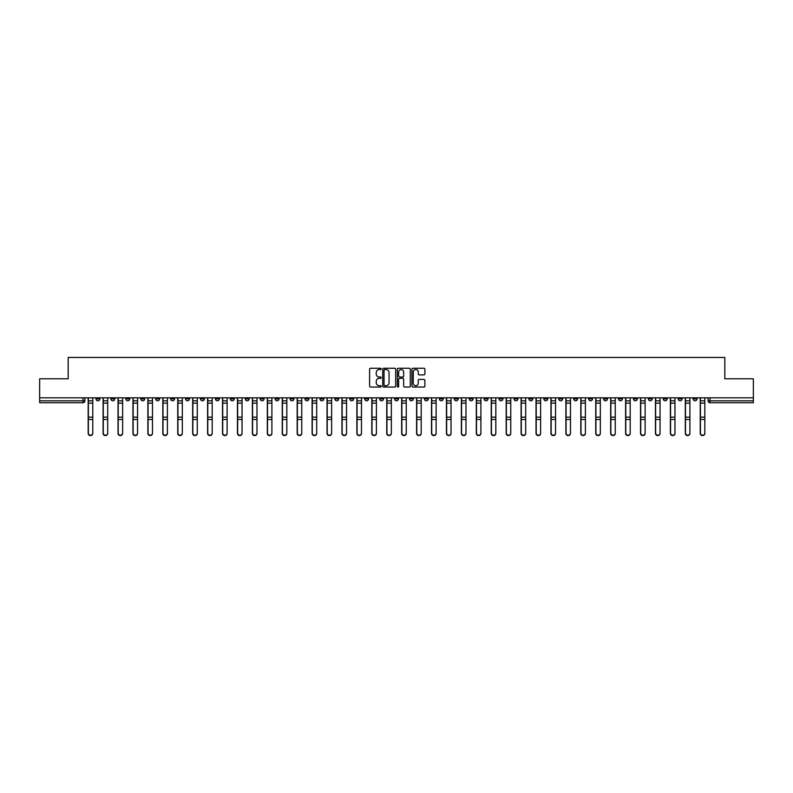 <?xml version="1.0" encoding="UTF-8"?>
<svg xmlns="http://www.w3.org/2000/svg" width="793" height="793" viewBox="0 0 793 793"><rect width="100%" height="100%" fill="white"/><g stroke="black" fill="none" stroke-linecap="round" stroke-linejoin="round"><path stroke-width="1.19" d="M381.185 368.914A0.654 0.654 0 0 0 380.531 368.259L370.549 368.259A0.942 0.942 0 0 0 369.607 369.191L369.607 386.102A0.942 0.942 0 0 0 370.549 387.043L380.531 387.043A0.654 0.654 0 0 0 381.185 386.389A0.654 0.654 0 0 0 380.531 385.725L379.242 385.725A3.003 3.003 0 0 1 376.239 382.722L376.239 381.314A3.003 3.003 0 0 1 379.242 378.311L380.531 378.311A0.654 0.654 0 0 0 381.185 377.646A0.654 0.654 0 0 0 380.531 376.992L379.242 376.992A3.003 3.003 0 0 1 376.239 373.989L376.239 372.581A3.003 3.003 0 0 1 379.242 369.568L380.531 369.568A0.654 0.654 0 0 0 381.185 368.914M588.654 397.838L588.654 398.889L592.49 398.889A1.913 1.913 0 0 1 590.567 400.812A1.913 1.913 0 0 1 588.654 398.889L588.654 397.838M499.084 397.838L499.084 398.889L502.911 398.889A1.913 1.913 0 0 1 500.998 400.812A1.913 1.913 0 0 1 499.084 398.889L499.084 397.838M484.156 397.838L484.156 398.889L487.982 398.889A1.913 1.913 0 0 1 486.069 400.812A1.913 1.913 0 0 1 484.156 398.889L484.156 397.838M394.587 397.838L394.587 398.889L398.413 398.889A1.913 1.913 0 0 1 396.5 400.812A1.913 1.913 0 0 1 394.587 398.889L394.587 397.838M379.659 397.838L379.659 398.889L383.485 398.889A1.913 1.913 0 0 1 381.572 400.812A1.913 1.913 0 0 1 379.659 398.889L379.659 397.838M364.73 397.838L364.73 398.889L368.557 398.889A1.913 1.913 0 0 1 366.644 400.812A1.913 1.913 0 0 1 364.73 398.889L364.73 397.838M334.874 397.838L334.874 398.889L338.7 398.889A1.913 1.913 0 0 1 336.787 400.812A1.913 1.913 0 0 1 334.874 398.889L334.874 397.838M305.018 398.889L305.018 397.838L305.018 398.889A1.913 1.913 0 0 0 306.931 400.812A1.913 1.913 0 0 1 305.018 398.889L308.844 398.889A1.913 1.913 0 0 1 306.931 400.812A1.913 1.913 0 0 0 308.844 398.889L308.844 397.838L308.844 398.889M290.089 398.889L290.089 397.838L290.089 398.889A1.913 1.913 0 0 0 292.002 400.812A1.913 1.913 0 0 1 290.089 398.889L293.916 398.889A1.913 1.913 0 0 1 292.002 400.812M275.161 398.889L275.161 397.838L275.161 398.889A1.913 1.913 0 0 0 277.074 400.812A1.913 1.913 0 0 1 275.161 398.889L278.987 398.889A1.913 1.913 0 0 1 277.074 400.812A1.913 1.913 0 0 0 278.987 398.889L278.987 397.838L278.987 398.889M260.233 397.838L260.233 398.889L264.059 398.889A1.913 1.913 0 0 1 262.146 400.812A1.913 1.913 0 0 1 260.233 398.889L260.233 397.838M245.305 397.838L245.305 398.889L249.131 398.889A1.913 1.913 0 0 1 247.218 400.812A1.913 1.913 0 0 1 245.305 398.889L245.305 397.838M230.376 397.838L230.376 398.889L234.203 398.889A1.913 1.913 0 0 1 232.29 400.812A1.913 1.913 0 0 1 230.376 398.889L230.376 397.838M215.448 398.889L215.448 397.838L215.448 398.889A1.913 1.913 0 0 0 217.361 400.812A1.913 1.913 0 0 1 215.448 398.889L219.274 398.889A1.913 1.913 0 0 1 217.361 400.812M185.582 398.889L185.582 397.838L185.582 398.889A1.913 1.913 0 0 0 187.505 400.812A1.913 1.913 0 0 1 185.582 398.889L189.418 398.889A1.913 1.913 0 0 1 187.505 400.812A1.913 1.913 0 0 0 189.418 398.889L189.418 397.838L189.418 398.889M170.654 398.889L170.654 397.838L170.654 398.889A1.913 1.913 0 0 0 172.567 400.812A1.913 1.913 0 0 1 170.654 398.889L174.49 398.889A1.913 1.913 0 0 1 172.567 400.812A1.913 1.913 0 0 0 174.49 398.889L174.49 397.838L174.49 398.889M155.725 398.889L155.725 397.838L155.725 398.889A1.913 1.913 0 0 0 157.638 400.812A1.913 1.913 0 0 1 155.725 398.889L159.562 398.889A1.913 1.913 0 0 1 157.638 400.812A1.913 1.913 0 0 0 159.562 398.889L159.562 397.838L159.562 398.889M140.797 398.889L140.797 397.838L140.797 398.889A1.913 1.913 0 0 0 142.71 400.812A1.913 1.913 0 0 1 140.797 398.889L144.633 398.889A1.913 1.913 0 0 1 142.71 400.812M125.869 398.889L125.869 397.838L125.869 398.889A1.913 1.913 0 0 0 127.782 400.812A1.913 1.913 0 0 1 125.869 398.889L129.695 398.889A1.913 1.913 0 0 1 127.782 400.812A1.913 1.913 0 0 0 129.695 398.889L129.695 397.838L129.695 398.889M110.941 398.889L110.941 397.838L110.941 398.889A1.913 1.913 0 0 0 112.854 400.812A1.913 1.913 0 0 1 110.941 398.889L114.767 398.889A1.913 1.913 0 0 1 112.854 400.812A1.913 1.913 0 0 0 114.767 398.889L114.767 397.838L114.767 398.889M423.948 374.881A0.942 0.942 0 0 0 424.889 373.939L424.889 369.191A0.942 0.942 0 0 0 423.948 368.259L412.866 368.259A0.942 0.942 0 0 0 411.924 369.191L411.924 386.102A0.942 0.942 0 0 0 412.866 387.043L423.948 387.043A0.942 0.942 0 0 0 424.889 386.102L424.889 380.372A0.942 0.942 0 0 0 423.948 379.431L419.21 379.431A0.942 0.942 0 0 0 418.268 380.372L418.268 383.217A2.508 2.508 0 0 1 415.76 385.725A2.508 2.508 0 0 1 413.242 383.217L413.242 372.086A2.508 2.508 0 0 1 415.76 369.568A2.508 2.508 0 0 1 418.268 372.086L418.268 373.939A0.942 0.942 0 0 0 419.21 374.881L423.948 374.881M39.65 397.838L39.65 378.796L68.168 378.796L68.168 357.455L724.832 357.455L724.832 378.796L753.35 378.796L753.35 397.838L39.65 397.838L39.65 400.812L84.91 400.812L84.91 397.838L84.91 400.812A1.913 1.913 0 0 1 82.997 402.725L39.65 402.725L39.65 400.812M395.677 369.191A0.942 0.942 0 0 0 394.736 368.259L383.653 368.259A0.942 0.942 0 0 0 382.712 369.191L382.712 386.102A0.942 0.942 0 0 0 383.653 387.043L394.736 387.043A0.942 0.942 0 0 0 395.677 386.102L395.677 369.191M398.264 368.259L409.347 368.259A0.942 0.942 0 0 1 410.288 369.191L410.288 386.102A0.942 0.942 0 0 1 409.347 387.043L404.599 387.043A0.942 0.942 0 0 1 403.667 386.102L403.667 379.242A0.942 0.942 0 0 0 402.725 378.311L399.573 378.311A0.942 0.942 0 0 0 398.641 379.242L398.641 386.389A0.654 0.654 0 0 1 397.977 387.043A0.654 0.654 0 0 1 397.323 386.389L397.323 369.191A0.942 0.942 0 0 1 398.264 368.259M708.09 397.838L708.09 400.812L753.35 400.812L753.35 402.725L710.003 402.725A1.913 1.913 0 0 1 708.09 400.812A1.913 1.913 0 0 0 710.003 402.725L710.003 397.838M753.35 397.838L753.35 400.812M696.988 397.838L696.988 398.889A1.913 1.913 0 0 1 695.074 400.812A1.913 1.913 0 0 1 693.161 398.889L696.988 398.889M693.161 397.838L693.161 398.889M682.059 397.838L682.059 398.889A1.913 1.913 0 0 1 680.146 400.812A1.913 1.913 0 0 1 678.233 398.889L682.059 398.889M678.233 397.838L678.233 398.889M667.131 398.889L667.131 397.838L667.131 398.889A1.913 1.913 0 0 1 665.218 400.812A1.913 1.913 0 0 1 663.305 398.889L667.131 398.889A1.913 1.913 0 0 1 665.218 400.812M663.305 397.838L663.305 398.889M652.203 397.838L652.203 398.889A1.913 1.913 0 0 1 650.29 400.812A1.913 1.913 0 0 1 648.367 398.889A1.913 1.913 0 0 0 650.29 400.812M648.367 397.838L648.367 398.889L652.203 398.889M637.275 397.838L637.275 398.889A1.913 1.913 0 0 1 635.362 400.812A1.913 1.913 0 0 1 633.438 398.889L637.275 398.889A1.913 1.913 0 0 1 635.362 400.812M633.438 397.838L633.438 398.889M622.346 397.838L622.346 398.889A1.913 1.913 0 0 1 620.433 400.812A1.913 1.913 0 0 1 618.51 398.889A1.913 1.913 0 0 0 620.433 400.812M618.51 397.838L618.51 398.889L622.346 398.889M607.418 397.838L607.418 398.889A1.913 1.913 0 0 1 605.495 400.812A1.913 1.913 0 0 1 603.582 398.889L607.418 398.889M603.582 397.838L603.582 398.889M592.49 397.838L592.49 398.889A1.913 1.913 0 0 1 590.567 400.812M577.552 397.838L577.552 398.889A1.913 1.913 0 0 1 575.639 400.812A1.913 1.913 0 0 1 573.726 398.889L577.552 398.889M573.726 397.838L573.726 398.889M562.624 397.838L562.624 398.889A1.913 1.913 0 0 1 560.71 400.812A1.913 1.913 0 0 1 558.797 398.889L562.624 398.889M558.797 397.838L558.797 398.889M547.695 397.838L547.695 398.889A1.913 1.913 0 0 1 545.782 400.812A1.913 1.913 0 0 1 543.869 398.889A1.913 1.913 0 0 0 545.782 400.812M543.869 397.838L543.869 398.889L547.695 398.889M532.767 397.838L532.767 398.889A1.913 1.913 0 0 1 530.854 400.812A1.913 1.913 0 0 1 528.941 398.889L532.767 398.889M528.941 397.838L528.941 398.889M517.839 397.838L517.839 398.889A1.913 1.913 0 0 1 515.926 400.812A1.913 1.913 0 0 1 514.013 398.889L517.839 398.889M514.013 397.838L514.013 398.889M502.911 397.838L502.911 398.889M487.982 397.838L487.982 398.889L487.982 397.838M473.054 397.838L473.054 398.889A1.913 1.913 0 0 1 471.141 400.812A1.913 1.913 0 0 1 469.228 398.889L473.054 398.889M469.228 397.838L469.228 398.889M458.126 397.838L458.126 398.889A1.913 1.913 0 0 1 456.213 400.812A1.913 1.913 0 0 1 454.3 398.889L458.126 398.889M454.3 397.838L454.3 398.889M443.198 397.838L443.198 398.889A1.913 1.913 0 0 1 441.285 400.812A1.913 1.913 0 0 1 439.372 398.889L443.198 398.889M439.372 397.838L439.372 398.889M428.27 397.838L428.27 398.889A1.913 1.913 0 0 1 426.356 400.812A1.913 1.913 0 0 1 424.443 398.889L428.27 398.889M424.443 397.838L424.443 398.889M413.341 397.838L413.341 398.889A1.913 1.913 0 0 1 411.428 400.812A1.913 1.913 0 0 1 409.515 398.889L413.341 398.889M409.515 397.838L409.515 398.889M398.413 397.838L398.413 398.889A1.913 1.913 0 0 1 396.5 400.812M383.485 397.838L383.485 398.889M368.557 398.889L368.557 397.838L368.557 398.889A1.913 1.913 0 0 1 366.644 400.812M353.628 397.838L353.628 398.889A1.913 1.913 0 0 1 351.715 400.812A1.913 1.913 0 0 1 349.802 398.889A1.913 1.913 0 0 0 351.715 400.812A1.913 1.913 0 0 0 353.628 398.889L349.802 398.889L349.802 397.838M338.7 398.889L338.7 397.838L338.7 398.889A1.913 1.913 0 0 1 336.787 400.812M323.772 397.838L323.772 398.889A1.913 1.913 0 0 1 321.859 400.812A1.913 1.913 0 0 1 319.946 398.889A1.913 1.913 0 0 0 321.859 400.812M319.946 397.838L319.946 398.889L323.772 398.889M293.916 397.838L293.916 398.889L293.916 397.838M264.059 398.889L264.059 397.838L264.059 398.889A1.913 1.913 0 0 1 262.146 400.812M249.131 398.889L249.131 397.838L249.131 398.889A1.913 1.913 0 0 1 247.218 400.812M234.203 398.889L234.203 397.838L234.203 398.889A1.913 1.913 0 0 1 232.29 400.812M219.274 397.838L219.274 398.889L219.274 397.838M204.346 398.889L204.346 397.838L204.346 398.889A1.913 1.913 0 0 1 202.433 400.812A1.913 1.913 0 0 1 200.51 398.889L204.346 398.889A1.913 1.913 0 0 1 202.433 400.812M200.51 397.838L200.51 398.889M144.633 397.838L144.633 398.889L144.633 397.838M99.839 397.838L99.839 398.889A1.913 1.913 0 0 1 97.926 400.812A1.913 1.913 0 0 1 96.012 398.889A1.913 1.913 0 0 0 97.926 400.812A1.913 1.913 0 0 0 99.839 398.889L99.839 397.838M96.012 397.838L96.012 398.889L99.839 398.889M82.997 397.838L82.997 402.725A1.913 1.913 0 0 0 84.91 400.812M384.684 369.568A0.654 0.654 0 0 0 384.03 370.232L384.03 385.071A0.654 0.654 0 0 0 384.684 385.725L386.052 385.725A3.003 3.003 0 0 0 389.056 382.722L389.056 372.581A3.003 3.003 0 0 0 386.052 369.568L384.684 369.568M403.667 372.135A2.508 2.508 0 0 0 401.149 369.617A2.508 2.508 0 0 0 398.641 372.135L398.641 376.051A0.942 0.942 0 0 0 399.573 376.992L402.725 376.992A0.942 0.942 0 0 0 403.667 376.051L403.667 372.135M88.172 397.838L88.172 433.424A2.201 2.121 180 0 0 90.461 435.545M92.761 433.087L92.761 433.424A2.201 2.121 180 0 1 90.561 435.545A2.201 2.121 180 0 1 88.36 433.424L88.36 433.087A2.201 2.121 0 0 0 90.561 435.208A2.201 2.121 0 0 0 92.761 433.087L92.761 419.457L88.36 419.457L88.36 433.087M88.36 397.838L88.36 419.457M92.761 397.838L92.761 419.457M103.1 397.838L103.1 433.424A2.201 2.121 180 0 0 105.39 435.545M118.028 397.838L118.028 433.424A2.201 2.121 180 0 0 120.318 435.545M107.689 433.087L107.689 433.424A2.201 2.121 180 0 1 105.489 435.545A2.201 2.121 180 0 1 103.288 433.424L103.288 433.087A2.201 2.121 0 0 0 105.489 435.208A2.201 2.121 0 0 0 107.689 433.087L107.689 419.457L103.288 419.457L103.288 433.087M103.288 397.838L103.288 419.457M107.689 397.838L107.689 419.457M122.618 433.087L122.618 433.424A2.201 2.121 180 0 1 120.417 435.545A2.201 2.121 180 0 1 118.216 433.424L118.216 433.087A2.201 2.121 0 0 0 120.417 435.208A2.201 2.121 0 0 0 122.618 433.087L122.618 419.457L118.216 419.457L118.216 433.087M118.216 397.838L118.216 419.457M122.618 397.838L122.618 419.457M132.956 397.838L132.956 433.424A2.201 2.121 180 0 0 135.246 435.545M147.885 397.838L147.885 433.424A2.201 2.121 180 0 0 150.174 435.545M162.813 397.838L162.813 433.424A2.201 2.121 180 0 0 165.103 435.545M137.546 433.087L137.546 433.424A2.201 2.121 180 0 1 135.345 435.545A2.201 2.121 180 0 1 133.145 433.424L133.145 433.087A2.201 2.121 0 0 0 135.345 435.208A2.201 2.121 0 0 0 137.546 433.087L137.546 419.457L133.145 419.457L133.145 433.087M133.145 397.838L133.145 419.457M137.546 397.838L137.546 419.457M152.474 433.087L152.474 433.424A2.201 2.121 180 0 1 150.273 435.545A2.201 2.121 180 0 1 148.073 433.424L148.073 433.087A2.201 2.121 0 0 0 150.273 435.208A2.201 2.121 0 0 0 152.474 433.087L152.474 419.457L148.073 419.457L148.073 433.087M148.073 397.838L148.073 419.457M152.474 397.838L152.474 419.457M167.402 433.087L167.402 433.424A2.201 2.121 180 0 1 165.202 435.545A2.201 2.121 180 0 1 163.001 433.424L163.001 433.087A2.201 2.121 0 0 0 165.202 435.208A2.201 2.121 0 0 0 167.402 433.087L167.402 419.457L163.001 419.457L163.001 433.087M163.001 397.838L163.001 419.457M167.402 397.838L167.402 419.457M177.741 397.838L177.741 433.424A2.201 2.121 180 0 0 180.041 435.545M182.331 433.087L182.331 433.424A2.201 2.121 180 0 1 180.13 435.545A2.201 2.121 180 0 1 177.929 433.424L177.929 433.087A2.201 2.121 0 0 0 180.13 435.208A2.201 2.121 0 0 0 182.331 433.087L182.331 419.457L177.929 419.457L177.929 433.087M177.929 397.838L177.929 419.457M182.331 397.838L182.331 419.457M192.669 397.838L192.669 433.424A2.201 2.121 180 0 0 194.969 435.545M197.259 433.087L197.259 433.424A2.201 2.121 180 0 1 195.058 435.545A2.201 2.121 180 0 1 192.858 433.424L192.858 433.087A2.201 2.121 0 0 0 195.058 435.208A2.201 2.121 0 0 0 197.259 433.087L197.259 419.457L192.858 419.457L192.858 433.087M192.858 397.838L192.858 419.457M197.259 397.838L197.259 419.457M207.597 397.838L207.597 433.424A2.201 2.121 180 0 0 209.897 435.545M212.187 433.087L212.187 433.424A2.201 2.121 180 0 1 209.986 435.545A2.201 2.121 180 0 1 207.786 433.424L207.786 433.087A2.201 2.121 0 0 0 209.986 435.208A2.201 2.121 0 0 0 212.187 433.087L212.187 419.457L207.786 419.457L207.786 433.087M207.786 397.838L207.786 419.457M212.187 397.838L212.187 419.457M222.526 397.838L222.526 433.424A2.201 2.121 180 0 0 224.825 435.545M227.115 433.087L227.115 433.424A2.201 2.121 180 0 1 224.915 435.545A2.201 2.121 180 0 1 222.714 433.424L222.714 433.087A2.201 2.121 0 0 0 224.915 435.208A2.201 2.121 0 0 0 227.115 433.087L227.115 419.457L222.714 419.457L222.714 433.087M222.714 397.838L222.714 419.457M227.115 397.838L227.115 419.457M237.454 397.838L237.454 433.424A2.201 2.121 180 0 0 239.754 435.545M242.043 433.087L242.043 433.424A2.201 2.121 180 0 1 239.843 435.545A2.201 2.121 180 0 1 237.642 433.424L237.642 433.087A2.201 2.121 0 0 0 239.843 435.208A2.201 2.121 0 0 0 242.043 433.087L242.043 419.457L237.642 419.457L237.642 433.087M237.642 397.838L237.642 419.457M242.043 397.838L242.043 419.457M252.382 397.838L252.382 433.424A2.201 2.121 180 0 0 254.682 435.545M256.972 433.087L256.972 433.424A2.201 2.121 180 0 1 254.771 435.545A2.201 2.121 180 0 1 252.571 433.424L252.571 433.087A2.201 2.121 0 0 0 254.771 435.208A2.201 2.121 0 0 0 256.972 433.087L256.972 419.457L252.571 419.457L252.571 433.087M252.571 397.838L252.571 419.457M256.972 397.838L256.972 419.457M267.31 397.838L267.31 433.424A2.201 2.121 180 0 0 269.61 435.545M271.9 433.087L271.9 433.424A2.201 2.121 180 0 1 269.699 435.545A2.201 2.121 180 0 1 267.499 433.424L267.499 433.087A2.201 2.121 0 0 0 269.699 435.208A2.201 2.121 0 0 0 271.9 433.087L271.9 419.457L267.499 419.457L267.499 433.087M267.499 397.838L267.499 419.457M271.9 397.838L271.9 419.457M282.239 397.838L282.239 433.424A2.201 2.121 180 0 0 284.538 435.545M286.828 433.087L286.828 433.424A2.201 2.121 180 0 1 284.628 435.545A2.201 2.121 180 0 1 282.427 433.424L282.427 433.087A2.201 2.121 0 0 0 284.628 435.208A2.201 2.121 0 0 0 286.828 433.087L286.828 419.457L282.427 419.457L282.427 433.087M282.427 397.838L282.427 419.457M286.828 397.838L286.828 419.457M297.167 397.838L297.167 433.424A2.201 2.121 180 0 0 299.467 435.545M301.756 433.087L301.756 433.424A2.201 2.121 180 0 1 299.556 435.545A2.201 2.121 180 0 1 297.355 433.424L297.355 433.087A2.201 2.121 0 0 0 299.556 435.208A2.201 2.121 0 0 0 301.756 433.087L301.756 419.457L297.355 419.457L297.355 433.087M297.355 397.838L297.355 419.457M301.756 397.838L301.756 419.457M312.095 397.838L312.095 433.424A2.201 2.121 180 0 0 314.395 435.545M316.694 433.087L316.694 433.424A2.201 2.121 180 0 1 314.484 435.545A2.201 2.121 180 0 1 312.283 433.424L312.283 433.087A2.201 2.121 0 0 0 314.484 435.208A2.201 2.121 0 0 0 316.694 433.087L316.694 419.457L312.283 419.457L312.283 433.087M312.283 397.838L312.283 419.457M316.694 397.838L316.694 419.457M327.023 397.838L327.023 433.424A2.201 2.121 180 0 0 329.323 435.545M331.623 433.087L331.623 433.424A2.201 2.121 180 0 1 329.422 435.545A2.201 2.121 180 0 1 327.212 433.424L327.212 433.087A2.201 2.121 0 0 0 329.422 435.208A2.201 2.121 0 0 0 331.623 433.087L331.623 419.457L327.212 419.457L327.212 433.087M327.212 397.838L327.212 419.457M331.623 397.838L331.623 419.457M341.952 397.838L341.952 433.424A2.201 2.121 180 0 0 344.251 435.545M346.551 433.087L346.551 433.424A2.201 2.121 180 0 1 344.35 435.545A2.201 2.121 180 0 1 342.14 433.424L342.14 433.087A2.201 2.121 0 0 0 344.35 435.208A2.201 2.121 0 0 0 346.551 433.087L346.551 419.457L342.14 419.457L342.14 433.087M342.14 397.838L342.14 419.457M346.551 397.838L346.551 419.457M356.88 397.838L356.88 433.424A2.201 2.121 180 0 0 359.179 435.545M361.479 433.087L361.479 433.424A2.201 2.121 180 0 1 359.279 435.545A2.201 2.121 180 0 1 357.078 433.424L357.078 433.087A2.201 2.121 0 0 0 359.279 435.208A2.201 2.121 0 0 0 361.479 433.087L361.479 419.457L357.078 419.457L357.078 433.087M357.078 397.838L357.078 419.457M361.479 397.838L361.479 419.457M371.808 397.838L371.808 433.424A2.201 2.121 180 0 0 374.108 435.545M376.407 433.087L376.407 433.424A2.201 2.121 180 0 1 374.207 435.545A2.201 2.121 180 0 1 372.006 433.424L372.006 433.087A2.201 2.121 0 0 0 374.207 435.208A2.201 2.121 0 0 0 376.407 433.087L376.407 419.457L372.006 419.457L372.006 433.087M372.006 397.838L372.006 419.457M376.407 397.838L376.407 419.457M386.736 397.838L386.736 433.424A2.201 2.121 180 0 0 389.036 435.545M391.336 433.087L391.336 433.424A2.201 2.121 180 0 1 389.135 435.545A2.201 2.121 180 0 1 386.934 433.424L386.934 433.087A2.201 2.121 0 0 0 389.135 435.208A2.201 2.121 0 0 0 391.336 433.087L391.336 419.457L386.934 419.457L386.934 433.087M386.934 397.838L386.934 419.457M391.336 397.838L391.336 419.457M401.664 397.838L401.664 433.424A2.201 2.121 180 0 0 403.964 435.545M406.264 433.087L406.264 433.424A2.201 2.121 180 0 1 404.063 435.545A2.201 2.121 180 0 1 401.863 433.424L401.863 433.087A2.201 2.121 0 0 0 404.063 435.208A2.201 2.121 0 0 0 406.264 433.087L406.264 419.457L401.863 419.457L401.863 433.087M401.863 397.838L401.863 419.457M406.264 397.838L406.264 419.457M416.593 397.838L416.593 433.424A2.201 2.121 180 0 0 418.892 435.545M421.192 433.087L421.192 433.424A2.201 2.121 180 0 1 418.991 435.545A2.201 2.121 180 0 1 416.791 433.424L416.791 433.087A2.201 2.121 0 0 0 418.991 435.208A2.201 2.121 0 0 0 421.192 433.087L421.192 419.457L416.791 419.457L416.791 433.087M416.791 397.838L416.791 419.457M421.192 397.838L421.192 419.457M431.521 397.838L431.521 433.424A2.201 2.121 180 0 0 433.821 435.545M436.12 433.087L436.12 433.424A2.201 2.121 180 0 1 433.92 435.545A2.201 2.121 180 0 1 431.719 433.424L431.719 433.087A2.201 2.121 0 0 0 433.92 435.208A2.201 2.121 0 0 0 436.12 433.087L436.12 419.457L431.719 419.457L431.719 433.087M431.719 397.838L431.719 419.457M436.12 397.838L436.12 419.457M446.449 397.838L446.449 433.424A2.201 2.121 180 0 0 448.749 435.545M451.048 433.087L451.048 433.424A2.201 2.121 180 0 1 448.848 435.545A2.201 2.121 180 0 1 446.647 433.424L446.647 433.087A2.201 2.121 0 0 0 448.848 435.208A2.201 2.121 0 0 0 451.048 433.087L451.048 419.457L446.647 419.457L446.647 433.087M446.647 397.838L446.647 419.457M451.048 397.838L451.048 419.457M461.377 397.838L461.377 433.424A2.201 2.121 180 0 0 463.677 435.545M465.977 433.087L465.977 433.424A2.201 2.121 180 0 1 463.776 435.545A2.201 2.121 180 0 1 461.576 433.424L461.576 433.087A2.201 2.121 0 0 0 463.776 435.208A2.201 2.121 0 0 0 465.977 433.087L465.977 419.457L461.576 419.457L461.576 433.087M461.576 397.838L461.576 419.457M465.977 397.838L465.977 419.457M476.306 397.838L476.306 433.424A2.201 2.121 180 0 0 478.605 435.545M480.905 433.087L480.905 433.424A2.201 2.121 180 0 1 478.704 435.545A2.201 2.121 180 0 1 476.504 433.424L476.504 433.087A2.201 2.121 0 0 0 478.704 435.208A2.201 2.121 0 0 0 480.905 433.087L480.905 419.457L476.504 419.457L476.504 433.087M476.504 397.838L476.504 419.457M480.905 397.838L480.905 419.457M491.244 397.838L491.244 433.424A2.201 2.121 180 0 0 493.533 435.545M495.833 433.087L495.833 433.424A2.201 2.121 180 0 1 493.633 435.545A2.201 2.121 180 0 1 491.432 433.424L491.432 433.087A2.201 2.121 0 0 0 493.633 435.208A2.201 2.121 0 0 0 495.833 433.087L495.833 419.457L491.432 419.457L491.432 433.087M491.432 397.838L491.432 419.457M495.833 397.838L495.833 419.457M506.172 397.838L506.172 433.424A2.201 2.121 180 0 0 508.462 435.545M510.761 433.087L510.761 433.424A2.201 2.121 180 0 1 508.561 435.545A2.201 2.121 180 0 1 506.36 433.424L506.36 433.087A2.201 2.121 0 0 0 508.561 435.208A2.201 2.121 0 0 0 510.761 433.087L510.761 419.457L506.36 419.457L506.36 433.087M506.36 397.838L506.36 419.457M510.761 397.838L510.761 419.457M521.1 397.838L521.1 433.424A2.201 2.121 180 0 0 523.39 435.545M525.69 433.087L525.69 433.424A2.201 2.121 180 0 1 523.489 435.545A2.201 2.121 180 0 1 521.288 433.424L521.288 433.087A2.201 2.121 0 0 0 523.489 435.208A2.201 2.121 0 0 0 525.69 433.087L525.69 419.457L521.288 419.457L521.288 433.087M521.288 397.838L521.288 419.457M525.69 397.838L525.69 419.457M536.028 397.838L536.028 433.424A2.201 2.121 180 0 0 538.318 435.545M540.618 433.087L540.618 433.424A2.201 2.121 180 0 1 538.417 435.545A2.201 2.121 180 0 1 536.217 433.424L536.217 433.087A2.201 2.121 0 0 0 538.417 435.208A2.201 2.121 0 0 0 540.618 433.087L540.618 419.457L536.217 419.457L536.217 433.087M536.217 397.838L536.217 419.457M540.618 397.838L540.618 419.457M550.957 397.838L550.957 433.424A2.201 2.121 180 0 0 553.246 435.545M555.546 433.087L555.546 433.424A2.201 2.121 180 0 1 553.345 435.545A2.201 2.121 180 0 1 551.145 433.424L551.145 433.087A2.201 2.121 0 0 0 553.345 435.208A2.201 2.121 0 0 0 555.546 433.087L555.546 419.457L551.145 419.457L551.145 433.087M551.145 397.838L551.145 419.457M555.546 397.838L555.546 419.457M565.885 397.838L565.885 433.424A2.201 2.121 180 0 0 568.175 435.545M570.474 433.087L570.474 433.424A2.201 2.121 180 0 1 568.274 435.545A2.201 2.121 180 0 1 566.073 433.424L566.073 433.087A2.201 2.121 0 0 0 568.274 435.208A2.201 2.121 0 0 0 570.474 433.087L570.474 419.457L566.073 419.457L566.073 433.087M566.073 397.838L566.073 419.457M570.474 397.838L570.474 419.457M580.813 397.838L580.813 433.424A2.201 2.121 180 0 0 583.103 435.545M585.403 433.087L585.403 433.424A2.201 2.121 180 0 1 583.202 435.545A2.201 2.121 180 0 1 581.001 433.424L581.001 433.087A2.201 2.121 0 0 0 583.202 435.208A2.201 2.121 0 0 0 585.403 433.087L585.403 419.457L581.001 419.457L581.001 433.087M581.001 397.838L581.001 419.457M585.403 397.838L585.403 419.457M595.741 397.838L595.741 433.424A2.201 2.121 180 0 0 598.031 435.545M600.331 433.087L600.331 433.424A2.201 2.121 180 0 1 598.13 435.545A2.201 2.121 180 0 1 595.93 433.424L595.93 433.087A2.201 2.121 0 0 0 598.13 435.208A2.201 2.121 0 0 0 600.331 433.087L600.331 419.457L595.93 419.457L595.93 433.087M595.93 397.838L595.93 419.457M600.331 397.838L600.331 419.457M610.669 397.838L610.669 433.424A2.201 2.121 180 0 0 612.959 435.545M615.259 433.087L615.259 433.424A2.201 2.121 180 0 1 613.058 435.545A2.201 2.121 180 0 1 610.858 433.424L610.858 433.087A2.201 2.121 0 0 0 613.058 435.208A2.201 2.121 0 0 0 615.259 433.087L615.259 419.457L610.858 419.457L610.858 433.087M610.858 397.838L610.858 419.457M615.259 397.838L615.259 419.457M625.598 397.838L625.598 433.424A2.201 2.121 180 0 0 627.897 435.545M630.187 433.087L630.187 433.424A2.201 2.121 180 0 1 627.987 435.545A2.201 2.121 180 0 1 625.786 433.424L625.786 433.087A2.201 2.121 0 0 0 627.987 435.208A2.201 2.121 0 0 0 630.187 433.087L630.187 419.457L625.786 419.457L625.786 433.087M625.786 397.838L625.786 419.457M630.187 397.838L630.187 419.457M640.526 397.838L640.526 433.424A2.201 2.121 180 0 0 642.826 435.545M645.115 433.087L645.115 433.424A2.201 2.121 180 0 1 642.915 435.545A2.201 2.121 180 0 1 640.714 433.424L640.714 433.087A2.201 2.121 0 0 0 642.915 435.208A2.201 2.121 0 0 0 645.115 433.087L645.115 419.457L640.714 419.457L640.714 433.087M640.714 397.838L640.714 419.457M645.115 397.838L645.115 419.457M655.454 397.838L655.454 433.424A2.201 2.121 180 0 0 657.754 435.545M660.044 433.087L660.044 433.424A2.201 2.121 180 0 1 657.843 435.545A2.201 2.121 180 0 1 655.642 433.424L655.642 433.087A2.201 2.121 0 0 0 657.843 435.208A2.201 2.121 0 0 0 660.044 433.087L660.044 419.457L655.642 419.457L655.642 433.087M655.642 397.838L655.642 419.457M660.044 397.838L660.044 419.457M670.382 397.838L670.382 433.424A2.201 2.121 180 0 0 672.682 435.545M674.972 433.087L674.972 433.424A2.201 2.121 180 0 1 672.771 435.545A2.201 2.121 180 0 1 670.571 433.424L670.571 433.087A2.201 2.121 0 0 0 672.771 435.208A2.201 2.121 0 0 0 674.972 433.087L674.972 419.457L670.571 419.457L670.571 433.087M670.571 397.838L670.571 419.457M674.972 397.838L674.972 419.457M685.311 397.838L685.311 433.424A2.201 2.121 180 0 0 687.61 435.545M689.9 433.087L689.9 433.424A2.201 2.121 180 0 1 687.7 435.545A2.201 2.121 180 0 1 685.499 433.424L685.499 433.087A2.201 2.121 0 0 0 687.7 435.208A2.201 2.121 0 0 0 689.9 433.087L689.9 419.457L685.499 419.457L685.499 433.087M685.499 397.838L685.499 419.457M689.9 397.838L689.9 419.457M700.239 397.838L700.239 433.424A2.201 2.121 180 0 0 702.539 435.545M704.828 433.087L704.828 433.424A2.201 2.121 180 0 1 702.628 435.545A2.201 2.121 180 0 1 700.427 433.424L700.427 433.087A2.201 2.121 0 0 0 702.628 435.208A2.201 2.121 0 0 0 704.828 433.087L704.828 419.457L700.427 419.457L700.427 433.087M700.427 397.838L700.427 419.457M704.828 397.838L704.828 419.457M88.172 400.812L92.761 400.812M92.761 417.158L88.36 417.158M92.761 403.122L88.36 403.122M103.1 400.812L107.689 400.812M118.028 400.812L122.618 400.812M107.689 417.158L103.288 417.158M107.689 403.122L103.288 403.122M122.618 417.158L118.216 417.158M122.618 403.122L118.216 403.122M132.956 400.812L137.546 400.812M147.885 400.812L152.474 400.812M162.813 400.812L167.402 400.812M137.546 417.158L133.145 417.158M137.546 403.122L133.145 403.122M152.474 417.158L148.073 417.158M152.474 403.122L148.073 403.122M167.402 417.158L163.001 417.158M167.402 403.122L163.001 403.122M177.741 400.812L182.331 400.812M182.331 417.158L177.929 417.158M182.331 403.122L177.929 403.122M192.669 400.812L197.259 400.812M197.259 417.158L192.858 417.158M197.259 403.122L192.858 403.122M207.597 400.812L212.187 400.812M212.187 417.158L207.786 417.158M212.187 403.122L207.786 403.122M222.526 400.812L227.115 400.812M227.115 417.158L222.714 417.158M227.115 403.122L222.714 403.122M237.454 400.812L242.043 400.812M242.043 417.158L237.642 417.158M242.043 403.122L237.642 403.122M252.382 400.812L256.972 400.812M256.972 417.158L252.571 417.158M256.972 403.122L252.571 403.122M267.31 400.812L271.9 400.812M271.9 417.158L267.499 417.158M271.9 403.122L267.499 403.122M282.239 400.812L286.828 400.812M286.828 417.158L282.427 417.158M286.828 403.122L282.427 403.122M297.167 400.812L301.756 400.812M301.756 417.158L297.355 417.158M301.756 403.122L297.355 403.122M312.095 400.812L316.694 400.812M316.694 417.158L312.283 417.158M316.694 403.122L312.283 403.122M327.023 400.812L331.623 400.812M331.623 417.158L327.212 417.158M331.623 403.122L327.212 403.122M341.952 400.812L346.551 400.812M346.551 417.158L342.14 417.158M346.551 403.122L342.14 403.122M356.88 400.812L361.479 400.812M361.479 417.158L357.078 417.158M361.479 403.122L357.078 403.122M371.808 400.812L376.407 400.812M376.407 417.158L372.006 417.158M376.407 403.122L372.006 403.122M386.736 400.812L391.336 400.812M391.336 417.158L386.934 417.158M391.336 403.122L386.934 403.122M401.664 400.812L406.264 400.812M406.264 417.158L401.863 417.158M406.264 403.122L401.863 403.122M416.593 400.812L421.192 400.812M421.192 417.158L416.791 417.158M421.192 403.122L416.791 403.122M431.521 400.812L436.12 400.812M436.12 417.158L431.719 417.158M436.12 403.122L431.719 403.122M446.449 400.812L451.048 400.812M451.048 417.158L446.647 417.158M451.048 403.122L446.647 403.122M461.377 400.812L465.977 400.812M465.977 417.158L461.576 417.158M465.977 403.122L461.576 403.122M476.306 400.812L480.905 400.812M480.905 417.158L476.504 417.158M480.905 403.122L476.504 403.122M491.244 400.812L495.833 400.812M495.833 417.158L491.432 417.158M495.833 403.122L491.432 403.122M506.172 400.812L510.761 400.812M510.761 417.158L506.36 417.158M510.761 403.122L506.36 403.122M521.1 400.812L525.69 400.812M525.69 417.158L521.288 417.158M525.69 403.122L521.288 403.122M536.028 400.812L540.618 400.812M540.618 417.158L536.217 417.158M540.618 403.122L536.217 403.122M550.957 400.812L555.546 400.812M555.546 417.158L551.145 417.158M555.546 403.122L551.145 403.122M565.885 400.812L570.474 400.812M570.474 417.158L566.073 417.158M570.474 403.122L566.073 403.122M580.813 400.812L585.403 400.812M585.403 417.158L581.001 417.158M585.403 403.122L581.001 403.122M595.741 400.812L600.331 400.812M600.331 417.158L595.93 417.158M600.331 403.122L595.93 403.122M610.669 400.812L615.259 400.812M615.259 417.158L610.858 417.158M615.259 403.122L610.858 403.122M625.598 400.812L630.187 400.812M630.187 417.158L625.786 417.158M630.187 403.122L625.786 403.122M640.526 400.812L645.115 400.812M645.115 417.158L640.714 417.158M645.115 403.122L640.714 403.122M655.454 400.812L660.044 400.812M660.044 417.158L655.642 417.158M660.044 403.122L655.642 403.122M670.382 400.812L674.972 400.812M674.972 417.158L670.571 417.158M674.972 403.122L670.571 403.122M685.311 400.812L689.9 400.812M689.9 417.158L685.499 417.158M689.9 403.122L685.499 403.122M700.239 400.812L704.828 400.812M704.828 417.158L700.427 417.158M704.828 403.122L700.427 403.122"/></g></svg>
